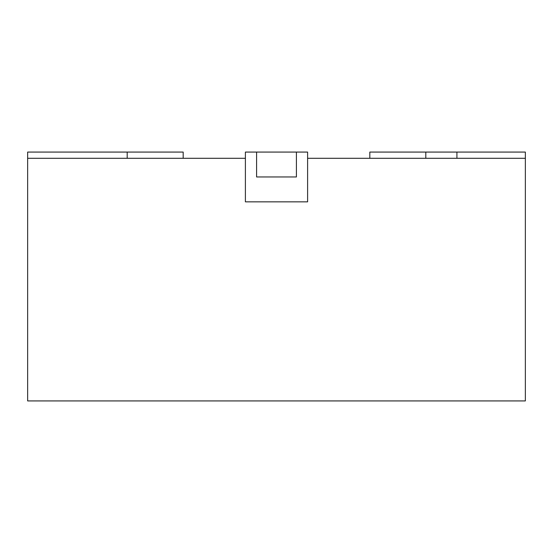 <?xml version="1.0" encoding="UTF-8"?>
<svg xmlns="http://www.w3.org/2000/svg" width="553" height="553" viewBox="0 0 553 553"><rect width="100%" height="100%" fill="white"/><g stroke="black" fill="none" stroke-linecap="round" stroke-linejoin="round"><path stroke-width="0.83" d="M296.408 152.075L256.592 152.075L256.592 176.96L296.408 176.96L296.408 152.075L307.606 152.075L307.606 201.845L245.394 201.845L245.394 158.296L27.65 158.296L27.65 152.075L127.19 152.075L127.19 158.296M183.181 158.296L183.181 152.075L127.19 152.075M425.81 158.296L425.81 152.075L369.819 152.075L369.819 158.296M425.81 152.075L525.35 152.075L525.35 158.296L307.606 158.296L307.606 201.845L245.394 201.845L245.394 152.075L256.592 152.075M27.65 158.296L27.65 400.925L525.35 400.925L525.35 158.296M456.916 152.075L456.916 158.296"/></g></svg>
